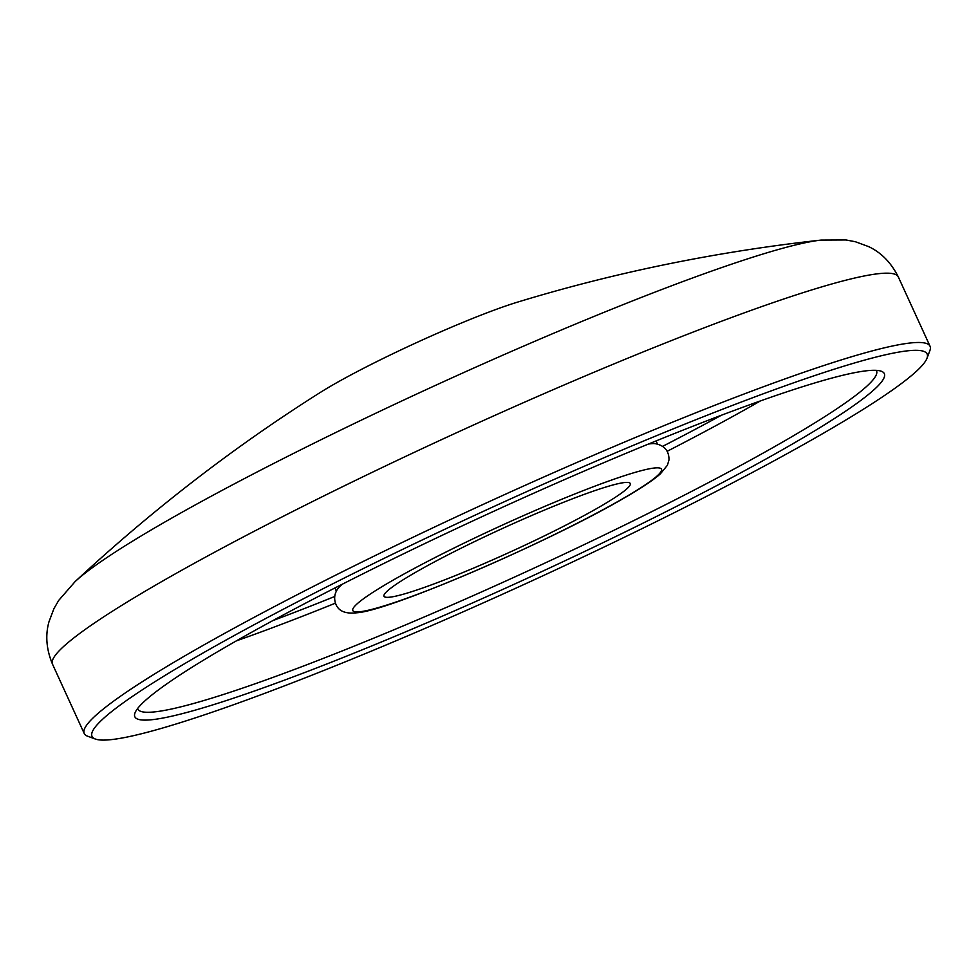 <?xml version="1.0" encoding="UTF-8"?>
<svg xmlns="http://www.w3.org/2000/svg" width="979" height="979" viewBox="0 0 979 979"><rect width="100%" height="100%" fill="white"/><g stroke="black" fill="none" stroke-linecap="round" stroke-linejoin="round"><path stroke-width="1.47" d="M232.818 705.002A459.237 41.718 155.4 0 0 671.79 513.926A459.237 41.718 155.4 0 0 926.978 358.29A459.237 41.718 155.4 0 0 786.357 385.408A459.237 41.718 155.4 0 0 312.925 593.898A459.237 41.718 155.4 0 0 95.355 739.035A459.237 41.718 155.4 0 0 232.818 705.002M95.355 739.035L87.608 736.196A465.123 42.244 -24.6 0 1 84.231 733.491A465.123 42.244 -24.6 0 1 189.999 652.883A465.123 42.244 -24.6 0 1 787.459 378.029A465.123 42.244 -24.6 0 1 930.05 346.248A465.123 42.244 -24.6 0 1 929.891 350.568L926.978 358.29M332.407 385.175A131.027 11.907 -24.6 0 1 517.096 302.266C614.836 272.431 716.151 251.701 821.063 240.088A425.412 38.646 -24.6 0 0 531.94 342.528A425.412 38.646 -24.6 0 0 162.257 523.52A425.412 38.646 -24.6 0 0 75.089 581.624C152.43 509.802 234.324 446.644 320.769 392.151A131.027 11.907 -24.6 0 1 332.407 385.175M599.478 506.975A135.42 12.299 -24.6 0 1 464.988 571.687A135.42 12.299 -24.6 0 1 383.952 596.052A135.42 12.299 -24.6 0 1 414.815 572.776A135.42 12.299 -24.6 0 1 547.432 508.835A135.42 12.299 -24.6 0 1 630.17 483.332A135.42 12.299 -24.6 0 1 599.478 506.975M261.197 688.616A412.135 37.435 -24.6 0 1 134.992 712.945A412.135 37.435 -24.6 0 1 364.017 573.278A412.135 37.435 -24.6 0 1 757.966 401.794A412.135 37.435 -24.6 0 1 881.333 371.249A412.135 37.435 -24.6 0 1 686.071 501.505A412.135 37.435 -24.6 0 1 261.197 688.616M137.611 708.551A406.248 36.896 155.4 0 0 137.77 708.992A406.248 36.896 155.4 0 0 262.311 681.237A406.248 36.896 155.4 0 0 784.142 441.174A406.248 36.896 155.4 0 0 876.523 370.76A406.248 36.896 155.4 0 0 876.303 370.356M648.428 444.05A176.624 16.043 -24.6 0 1 655.392 443.695C664.496 445.506 669.036 450.891 669 459.861L667.409 465.258L660.348 473.897C653.017 480.334 640.89 488.411 623.966 498.127C549.708 541.693 389.507 610.798 356.98 612.756C345.746 614.09 338.722 611.288 335.919 604.337C333.827 599.087 334.341 594.069 337.461 589.248A176.624 16.043 -24.6 0 1 342.283 584.218M84.231 733.491L52.511 664.19A465.123 42.244 -24.6 0 1 158.268 583.582A465.123 42.244 -24.6 0 1 617.027 362.634A465.123 42.244 -24.6 0 1 898.318 276.947C891.171 262.678 881.259 252.558 868.593 246.598L855.352 241.727L845.991 239.965L821.063 240.088M760.475 400.9A406.248 36.896 -24.6 0 1 667.25 451.246M335.442 603.162A406.248 36.896 -24.6 0 1 236.404 640.841M272.811 620.625A400.362 36.37 155.4 0 0 334.708 596.492M662.673 446.338A400.362 36.37 155.4 0 0 721.388 415.243M391.416 581.11A169.734 15.419 -24.6 0 1 609.44 480.811A169.734 15.419 -24.6 0 1 622.877 498.641A169.734 15.419 -24.6 0 1 404.853 598.94A169.734 15.419 -24.6 0 1 391.416 581.11M930.05 346.248L898.318 276.947M52.511 664.19C46.368 649.456 45.193 635.347 48.95 621.861L53.918 608.657L58.703 600.408L75.089 581.624M336.36 591.157L334.904 587.975M657.558 444.111L656.101 440.929"/></g></svg>
